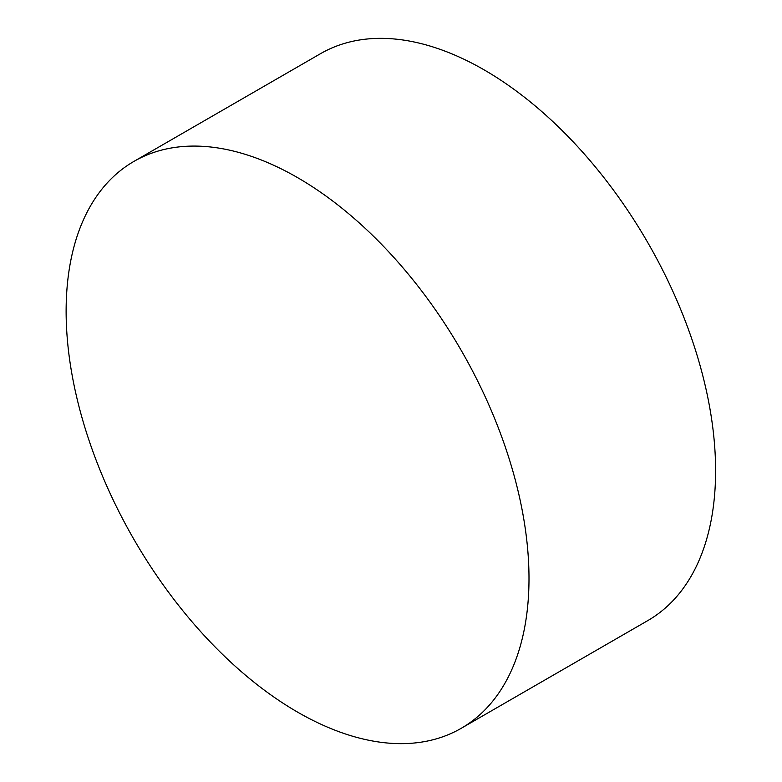 <?xml version="1.0" encoding="UTF-8"?>
<svg xmlns="http://www.w3.org/2000/svg" width="782" height="782" viewBox="0 0 782 782"><rect width="100%" height="100%" fill="white"/><g stroke="black" fill="none" stroke-linecap="round" stroke-linejoin="round"><path stroke-width="1.17" d="M133.908 161.415L320.512 53.684A327.296 188.97 60 0 1 484.166 69.891A327.296 188.97 60 0 1 715.598 470.754A327.296 188.97 60 0 1 647.809 620.585L461.204 728.316A327.296 188.97 60 0 1 297.561 712.109A327.296 188.97 60 0 1 83.742 423.688A327.296 188.97 60 0 1 133.908 161.415A327.296 188.97 60 0 1 297.561 177.622A327.296 188.97 60 0 1 511.379 466.043A327.296 188.97 60 0 1 461.204 728.316"/></g></svg>
